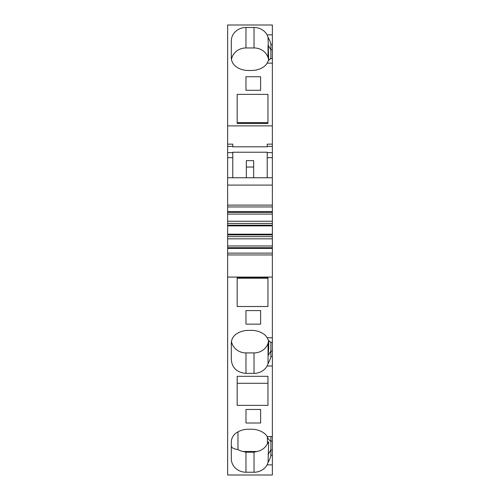 <?xml version="1.0" encoding="UTF-8"?>
<svg xmlns="http://www.w3.org/2000/svg" width="500" height="500" viewBox="0 0 500 500"><rect width="100%" height="100%" fill="white"/><g stroke="black" fill="none" stroke-linecap="round" stroke-linejoin="round"><path stroke-width="0.75" d="M231.475 341.388A14.656 13.544 180 0 0 237.975 350.719A14.656 13.544 180 0 0 243.056 352.638A14.656 13.544 180 0 0 245.969 352.912L254.031 352.912L254.031 373.375L245.969 373.375A14.656 13.544 180 0 1 245.944 373.375A14.656 13.544 180 0 1 245.912 373.375C237.037 372.55 232.169 368.038 231.312 359.837L231.312 343.244A12.456 11.513 180 0 1 236.456 333.925A20.156 18.619 180 0 1 248.287 330.381L251.713 330.381A20.156 18.619 180 0 1 263.544 333.925A12.456 11.513 180 0 1 267.169 337.738L272.356 337.75L272.356 342.262L270.562 342.262L268.288 340.131L267.181 337.75M272.356 434.594L272.356 475L227.644 475L227.644 245.975L272.356 245.975L272.356 247.712L227.644 247.712M268.05 462.494L268.688 441.706A14.656 13.544 180 0 0 268.688 441.706A14.656 13.544 180 0 0 268.688 441.706L267.406 443.762A14.656 13.544 180 0 1 256.944 451.5L254.031 452.188L254.031 472.238A14.656 13.544 180 0 0 267.075 464.875L268.05 462.494C269.769 459.331 270.712 456.931 270.887 455.306L272.356 455.306M254.031 472.238L245.969 472.238A14.656 13.544 180 0 1 231.312 458.694L231.312 442.106A12.456 11.513 180 0 1 236.456 432.788A20.156 18.619 180 0 1 248.287 429.237L251.713 429.237A20.156 18.619 180 0 1 263.544 432.788A12.456 11.513 180 0 1 267.169 436.6L268.288 438.988L270.562 441.112L272.356 441.119L272.356 366.006L267.081 366.006L268.05 363.638L268.05 355.625L270.887 351.087L270.887 356.444C270.712 358.075 269.769 360.469 268.05 363.638M254.031 373.375A14.656 13.544 180 0 0 254.056 373.375A14.656 13.544 180 0 0 254.088 373.375A14.656 13.544 180 0 0 267.069 366.019A14.656 13.544 180 0 0 267.081 366.006M245.969 423L245.969 409.462L260.625 409.462L260.625 423L245.969 423L245.969 409.462M237.175 376.319L267.956 376.319L267.956 405.375L237.175 405.375L237.175 376.319L237.175 383.294L267.956 383.294L267.956 376.319M227.644 236.625L272.356 236.625L272.356 234.188L227.644 234.188L227.644 245.975M227.644 234.188L227.644 25L272.356 25L272.356 34.844L267.069 34.844L268.05 37.231C269.769 40.394 270.712 42.794 270.887 44.419L270.887 58.606M254.031 452.188L245.969 452.188L243.056 451.5A14.656 13.544 180 0 1 237.975 449.581L237.975 431.863M231.312 445.831C231.244 447.631 233.463 448.881 237.975 449.581M254.031 352.912A14.656 13.544 180 0 0 256.944 352.638A14.656 13.544 180 0 0 267.081 345.538A14.656 13.544 180 0 0 267.406 344.906A14.663 13.55 180 0 0 268.05 343.325L268.631 340.575M268.05 343.325L268.05 355.625L268.688 348.587L268.688 340.644M260.625 409.462L260.625 423M270.887 342.262L270.887 351.087L272.356 351.087L272.356 277.087L227.644 277.087M267.956 277.456L267.956 306.512L237.175 306.512L237.175 277.456L267.956 277.456L267.956 278.219L237.175 278.219L237.175 277.456M260.625 324.144L245.969 324.144L245.969 310.6L260.625 310.6L260.625 324.144L260.625 310.6M272.356 277.087L272.356 253.119L227.644 253.119M272.356 253.119L272.356 247.712M272.356 236.625L272.356 245.975M272.356 238.825L227.644 238.825M272.356 234.188L272.356 221.238L227.644 221.238M227.644 223.438L272.356 223.438M227.644 214.094L272.356 214.094L272.356 221.238M272.356 214.094L272.356 211.656L227.644 211.656M227.644 206.944L272.356 206.944L272.356 211.656M272.356 206.944L272.356 177.763L227.644 177.763M232.775 177.763L232.775 157.662L227.644 157.662M232.775 157.662L232.775 152.231L267.225 152.231L267.225 157.662L272.356 157.662L272.356 144.144L267.225 144.144L267.225 146.812L232.775 146.812L232.775 144.144L227.644 144.144M272.356 34.844L272.356 144.144M272.356 125.881L227.644 125.881M270.562 58.612L268.288 60.738L267.169 63.125A12.456 11.513 180 0 1 263.544 66.938A20.156 18.619 180 0 1 251.713 70.487L248.287 70.487A20.156 18.619 180 0 1 236.456 66.938A12.456 11.513 180 0 1 231.312 57.619L231.312 41.031A14.656 13.544 180 0 1 245.969 27.487L254.031 27.487A14.656 13.544 180 0 1 267.069 34.844M245.969 90.275L260.625 90.275L260.625 76.731L245.969 76.731L245.969 90.275L245.969 76.731M237.175 94.362L237.175 123.419L267.956 123.419L267.956 94.362L237.175 94.362M272.356 356.956L272.356 356.275M270.887 436.594L270.887 455.306M272.356 351.087L272.356 366.006M272.356 177.763L272.356 157.662M267.225 177.763L267.225 157.662M267.169 63.131L272.356 63.131L272.356 58.606L270.562 58.606M267.406 443.762L267.406 437.019M256.944 451.5L243.056 451.5M245.969 310.6L245.969 324.144M246.337 160.644L253.663 160.644L253.663 167.037L246.337 167.037L246.337 160.644M272.356 49.781L270.887 49.781L268.05 45.237L268.05 56.531L267.406 55.963A14.656 13.544 180 0 0 267.069 55.312A14.656 13.544 -0 0 0 256.944 48.225A14.656 13.544 -0 0 0 254.031 47.956L245.969 47.956A14.656 13.544 -0 0 0 243.056 48.225A14.656 13.544 -0 0 0 237.975 50.144A14.656 13.544 -0 0 0 231.475 59.481M260.625 90.275L260.625 76.731M237.175 123.419L237.175 122.656L267.956 122.656L267.956 123.419M268.05 37.231L268.688 60.219M246.337 177.763L246.337 167.037M253.663 177.763L253.663 167.037M268.631 60.294L268.05 56.531M267.406 55.963A14.663 13.55 180 0 1 268.05 57.538M272.356 464.881L267.075 464.881M267.169 436.594L272.356 436.594M245.969 352.912L245.969 373.375M245.969 452.188L245.969 472.238M268.05 344.338L267.406 344.906M272.356 254.95L227.644 254.95M227.644 248.412L272.356 248.412M227.644 234.887L272.356 234.887M227.644 225.875L272.356 225.875M272.356 225.175L227.644 225.175M227.644 212.35L272.356 212.35M272.356 205.113L227.644 205.113M272.356 185.094L227.644 185.094M232.775 152.637L227.644 152.637M232.775 146.406L227.644 146.406M272.356 152.637L267.225 152.637M272.356 146.406L267.225 146.406M268.05 454.487L270.887 449.944L272.356 449.944M270.887 356.444L272.356 356.444M272.356 44.419L270.887 44.419M245.969 47.956L245.969 27.487M254.031 47.956L254.031 27.487"/></g></svg>
